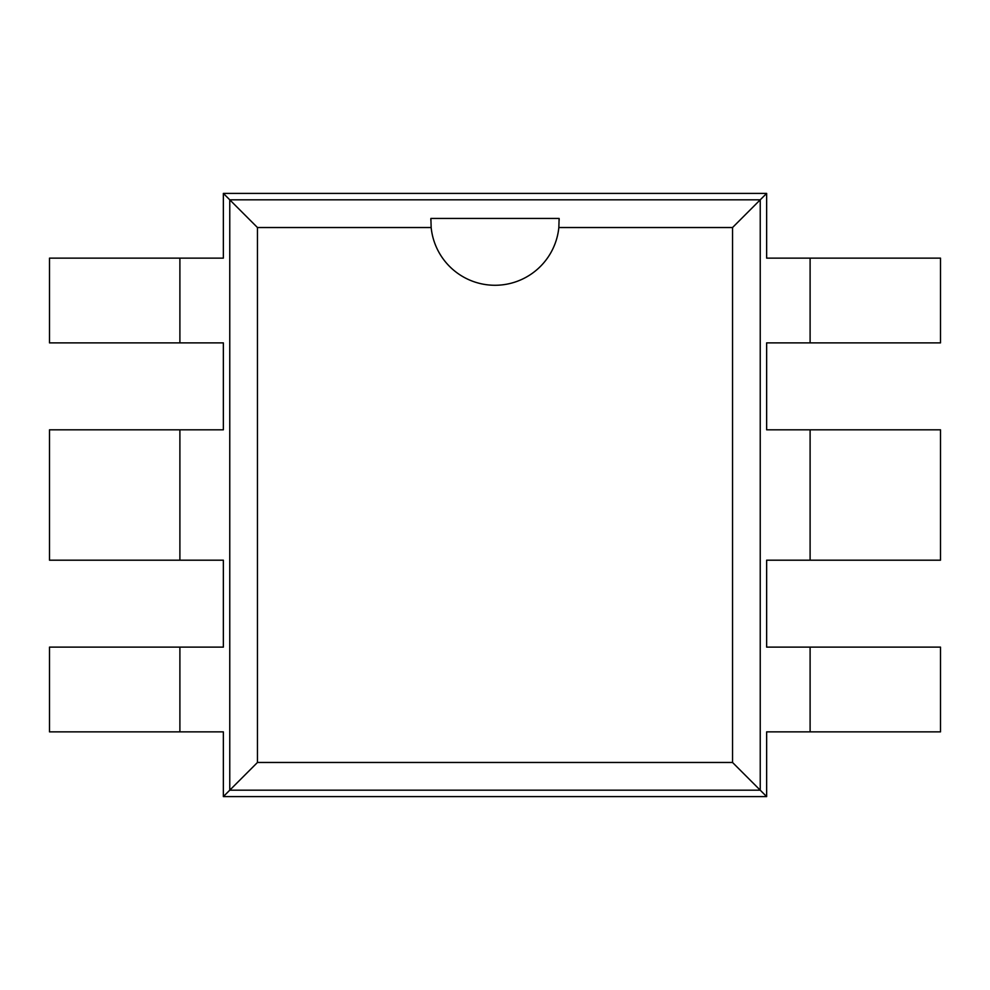 <?xml version="1.0" encoding="UTF-8"?>
<svg xmlns="http://www.w3.org/2000/svg" width="990" height="990" viewBox="0 0 990 990"><rect width="100%" height="100%" fill="white"/><g stroke="black" fill="none" stroke-linecap="round" stroke-linejoin="round"><path stroke-width="1.49" d="M179.895 731.87L179.895 647.126L49.5 647.126L49.5 731.87L223.356 731.87L223.356 796.591L766.644 796.591L766.644 731.87L940.5 731.87L940.5 647.126L810.105 647.126L810.105 731.87M810.105 258.13L810.105 342.874L940.5 342.874L940.5 258.13L766.644 258.13L766.644 193.409L223.356 193.409L223.356 258.13L49.5 258.13L49.5 342.874L179.895 342.874L179.895 258.13M810.105 647.126L766.644 647.126L766.644 560.192L940.5 560.192L940.5 429.808L810.105 429.808L810.105 560.192M810.105 429.808L766.644 429.808L766.644 342.874L810.105 342.874M179.895 342.874L223.356 342.874L223.356 429.808L49.5 429.808L49.5 560.192L179.895 560.192L179.895 429.808M179.895 560.192L223.356 560.192L223.356 647.126L179.895 647.126M766.644 796.591L760.233 790.181L760.233 199.819L229.767 199.819L229.767 790.181L760.233 790.181L732.538 762.473L732.538 227.527L558.843 227.527A64.164 64.164 0 0 1 431.157 227.527L257.462 227.527L257.462 762.473L732.538 762.473M766.644 193.409L732.538 227.527M223.356 193.409L257.462 227.527M223.356 796.591L257.462 762.473M430.836 220.188A64.164 64.164 0 0 1 430.885 218.431L431.157 227.527M430.885 218.431L559.115 218.431L558.843 227.527M559.115 218.431A64.164 64.164 0 0 1 559.164 220.188"/></g></svg>
